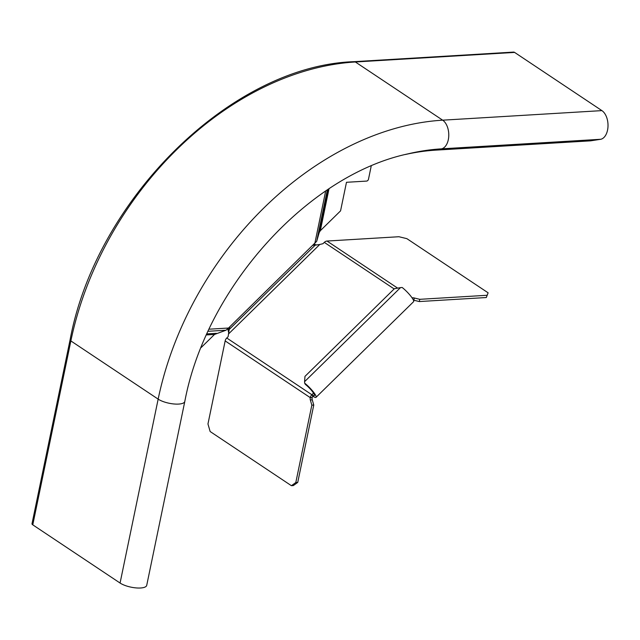 <?xml version="1.0" encoding="UTF-8"?>
<svg xmlns="http://www.w3.org/2000/svg" width="640" height="640" viewBox="0 0 640 640"><rect width="100%" height="100%" fill="white"/><g stroke="black" fill="none" stroke-linecap="round" stroke-linejoin="round"><path stroke-width="0.96" d="M32.776 524.84A4.344 1.44 -168.3 0 1 32 523.752L70.088 339.84A4.344 1.44 11.7 0 0 70.864 340.928L158.16 399.128A14.976 4.952 11.7 0 0 174.128 403.992A14.976 4.952 11.7 0 0 184.808 401.44L146.72 585.36A14.976 4.952 -168.3 0 1 136.04 587.904A14.976 4.952 -168.3 0 1 120.072 583.04L32.776 524.84L70.864 340.928A286.904 209.544 -56.3 0 1 355.36 61.984A4.344 2.6 -93.4 0 0 354.272 61.656C231.896 65.544 96.304 198.688 70.088 339.84M354.272 61.656L513.512 52.096A4.344 2.6 86.6 0 1 514.608 52.416L601.904 110.616A14.976 8.952 86.6 0 1 608 126.352A14.976 8.952 86.6 0 1 600.808 139.272L590.496 140.848L435.888 150.128A254.136 185.608 123.7 0 0 405.344 154.504M201.144 347.56L214.528 334.44L226.024 330.208L228.528 328.032L316.68 241.32L319.224 232.536L320.32 230.712L340.56 210.864L346.48 182.296L366.576 181.088A1.936 1.408 123.7 0 0 368.488 179.216L371.216 166.064M313.92 244.304L315.2 245.152L319.784 244.472L322.952 243.704L324.304 242.376A4.344 3.176 -56.3 0 1 327.008 241.048L398.928 236.728L406.864 238.648L488.12 292.816L486.312 297.528L419.312 301.552L413.856 300.232L414.32 298A2.896 0.96 -168.3 0 0 412.2 297.776L412.112 297.784A4.344 3.176 123.7 0 0 412.032 297.792M400.496 287.624L304.576 381.672L304.968 376.384L394.384 288.72L400.496 287.624A19.648 10.4 -171.1 0 1 402.192 287.496A11.592 2.192 45.6 0 1 410.64 295.936A11.592 2.192 45.6 0 1 413.576 301.696L316.032 397.336A11.592 2.192 -134.4 0 0 313.096 391.576A11.592 2.192 -134.4 0 0 304.648 383.136L305.328 384.368A9.176 1.736 45.6 0 1 312.024 391.048A9.176 1.736 45.6 0 1 314.344 395.608A9.176 1.736 45.6 0 1 311.872 394.744A4.344 3.176 123.7 0 0 310.264 397.64L310.24 397.744A2.896 1.736 86.6 0 0 310.336 399.96L312.264 399.848L313.768 405.032L297.736 482.416L293.336 485.584L291.4 485.696L295.808 482.536L311.832 405.152L310.336 399.96M291.4 485.696L210.144 431.528L207.96 423.976L225.16 340.912A4.344 3.176 -56.3 0 1 226.768 338.008L228.12 336.68L229.184 329.488L228.016 328.704M225.16 340.912L310.264 397.64L312.192 397.528A1.936 1.408 -56.3 0 1 312.912 396.24L311.872 394.744L226.768 338.008M312.192 397.528L312.176 397.632A2.896 1.736 -93.4 0 0 312.264 399.848M304.576 381.672A19.648 4.696 77.1 0 0 304.648 383.136M312.912 396.24A11.592 2.192 -134.4 0 0 316.032 397.336M413.856 300.232A2.896 0.96 11.7 0 0 413.416 300.136M486.312 297.528L488.12 292.816M486.776 295.296L419.768 299.32L414.32 298M419.312 301.552L419.768 299.32M313.952 244.272L316.808 244.968M228.672 332.728L227.832 328.912M229.728 326.848L229.184 329.488L315.2 245.152L312.912 245.288M313.768 405.032L311.832 405.152M297.736 482.416L295.808 482.536M601.904 110.616L442.664 120.176A286.904 209.544 123.7 0 0 158.16 399.128L120.072 583.04M184.808 401.44C206.264 287.296 308.056 175.12 407.864 153.888A258.968 189.136 -56.3 0 1 441.568 148.84A14.976 8.952 -93.4 0 0 448.76 135.912A14.976 8.952 -93.4 0 0 442.664 120.176L355.36 61.984L514.608 52.416M435.888 150.128L441.568 148.84L600.808 139.272M328.16 189.384L319.224 232.536M320.32 230.712L328.992 188.84M316.68 241.32L327.32 189.944M325.664 191.056L314.824 243.424M228.528 328.032L209.136 329.192M216.448 333.312L206.976 333.88M208.168 331.28L226.024 330.208M206.504 334.92L214.528 334.44M313.528 393.12L311.872 394.744M228.456 334.024L319.784 244.472M324.304 242.376L394.152 288.936M312.176 397.632L310.24 397.744M397.64 288.136L327.008 241.048"/></g></svg>
